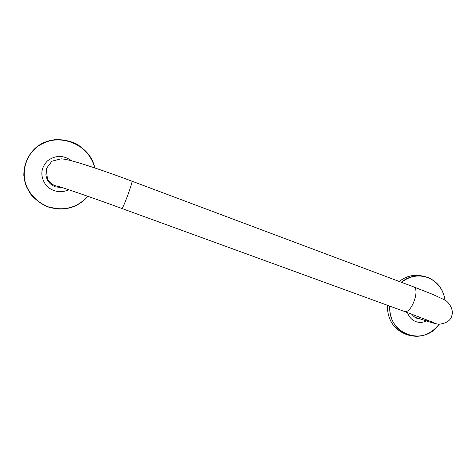 <?xml version="1.0" encoding="UTF-8"?>
<svg xmlns="http://www.w3.org/2000/svg" width="476" height="476" viewBox="0 0 476 476"><rect width="100%" height="100%" fill="white"/><g stroke="black" fill="none" stroke-linecap="round" stroke-linejoin="round"><path stroke-width="0.71" d="M389.576 306.05C389.713 320.045 395.633 329.63 407.331 334.801L404.963 333.914C393.289 328.749 387.41 319.188 387.321 305.223M399.215 281.459C405.968 276.27 413.287 274.372 421.171 275.765L423.646 276.247C415.572 274.83 408.11 276.824 401.262 282.226M45.892 174.531C46.553 180.41 49.688 184.51 55.305 186.842L62.189 187.603M71.68 160.817C63.445 154.98 55.353 155.021 47.398 160.936C40.692 168.183 40.067 176.025 45.523 184.468C47.743 187.27 50.551 189.299 53.937 190.549C59.03 192.286 63.939 192.006 68.663 189.716M411.895 314.196C413.942 317.189 416.708 318.771 420.189 318.95M407.515 312.589C409.08 317.177 412.002 320.235 416.274 321.758C419.695 322.823 423.069 322.544 426.395 320.919M58.596 186.509C53.657 185.807 49.938 183.331 47.445 179.077L46.285 168.677L51.908 161.191L61.214 158.817C67.741 159.502 71.727 160.817 79.575 163.072C93.909 167.451 111.336 173.472 131.87 181.142L413.364 286.772C420.701 288.682 411.115 314.654 404.273 311.405L433.368 322.46M57.899 186.318L57.745 186.283C58.863 186.259 90.755 197.07 121.791 208.452C122.772 209.66 133.435 180.779 131.87 181.142M424.824 319.045L429.144 321.788L414.923 317.284M445.161 300.261C443.269 289.176 437.48 281.572 427.805 277.437L423.646 276.247L427.805 277.437C437.456 281.56 443.239 289.164 445.137 300.243M439.116 324.275C430.363 335.056 419.772 338.567 407.331 334.801C419.749 338.561 430.334 335.056 439.086 324.275M401.512 282.322C409.8 275.973 418.577 274.402 427.847 277.603C437.432 281.691 443.18 289.229 445.09 300.219M439.039 324.269C423.973 347.087 387.547 334.301 389.814 306.133M48.011 206.935C63.921 211.636 77.231 208.101 87.947 196.344C83.818 200.812 78.921 204.299 73.268 206.804L66.152 208.666L59.512 209.089L48.011 206.935C37.961 202.889 29.976 195.095 25.865 185.229C21.331 171.711 25.436 156.669 36.17 147.411C56.013 130.71 89.988 143.097 94.766 167.933C92.1 157.711 85.246 148.857 75.565 143.449C68.705 140.581 61.749 139.325 54.692 139.682C47.648 140.95 41.281 143.681 35.593 147.887C27.769 155.402 23.842 164.547 23.818 175.305C24.681 182.243 27.09 188.686 31.053 194.636C35.825 200.045 41.477 204.144 48.011 206.935M87.768 196.279C77.106 207.941 63.873 211.439 48.07 206.768C38.074 202.74 30.131 194.993 26.037 185.182C21.527 171.747 25.591 156.782 36.253 147.56C55.966 130.93 89.762 143.181 94.581 167.867M48.213 180.487L47.445 179.077M429.144 321.788C432.601 322.99 435.867 323.817 438.937 324.263C446.405 323.394 450.724 320.473 451.885 315.499C454.235 307.591 446.238 299.999 444.221 299.707L432.636 294.341L413.364 286.772M121.791 208.452L404.273 311.405"/></g></svg>
